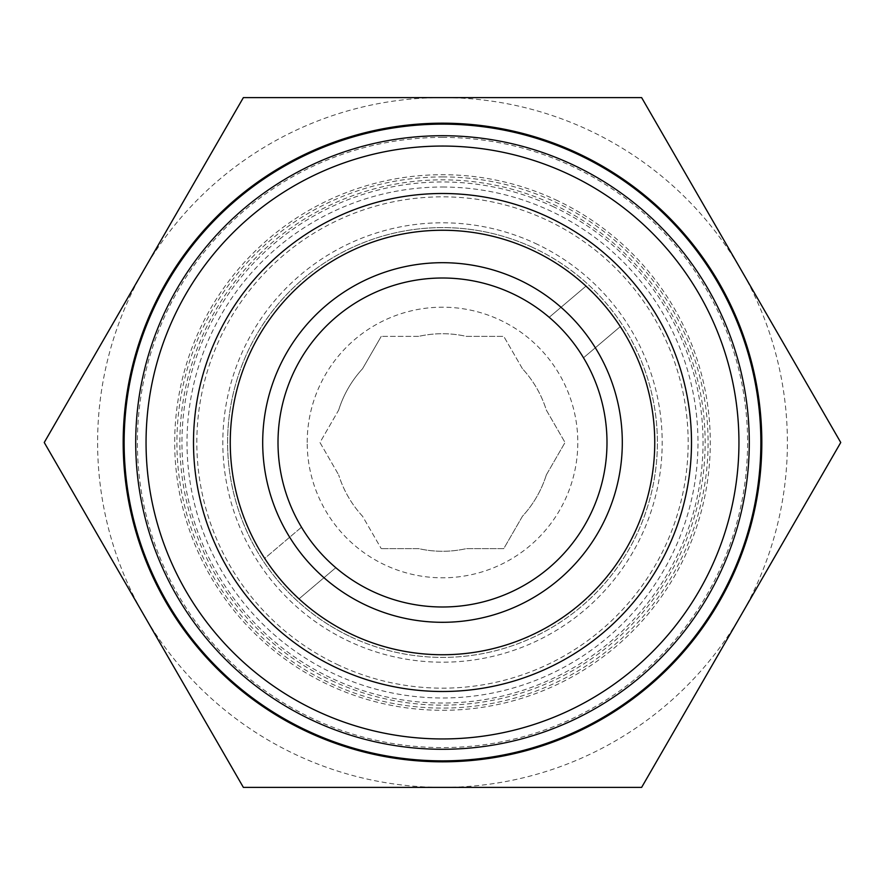 <?xml version="1.0" encoding="UTF-8"?>
<svg xmlns="http://www.w3.org/2000/svg" width="885" height="885" viewBox="0 0 885 885"><rect width="100%" height="100%" fill="white"/><g stroke="black" fill="none" stroke-linecap="round" stroke-linejoin="round"><path stroke-width="0.66" stroke-dasharray="4.42 3.32" d="M199.612 648.318A318.368 318.368 0 0 0 648.318 685.388A318.368 318.368 0 0 0 685.388 236.682A318.368 318.368 0 0 0 236.682 199.612A318.368 318.368 0 0 0 199.612 648.318M620.308 326.598A212.245 212.245 0 0 0 586.003 286.12L549.198 317.306A164.488 164.488 0 0 0 301.497 527.206L264.692 558.402A212.245 212.245 0 0 1 586.003 286.12L549.198 317.306A164.488 164.488 0 0 1 583.503 357.794L620.308 326.598A212.245 212.245 0 0 1 298.997 598.88L335.802 567.694A164.488 164.488 0 0 0 583.503 357.794L620.308 326.598M280.578 579.719A212.245 212.245 0 0 0 579.719 604.422A212.245 212.245 0 0 0 604.422 305.281A212.245 212.245 0 0 0 305.281 280.578A212.245 212.245 0 0 0 298.997 598.88L335.802 567.694A164.488 164.488 0 0 1 301.497 527.206L264.692 558.402A212.245 212.245 0 0 0 280.578 579.719M533.29 247.723A214.9 214.9 0 0 0 247.723 351.71A214.9 214.9 0 0 0 351.71 637.277A214.9 214.9 0 0 0 637.277 533.29A214.9 214.9 0 0 0 533.29 247.723A214.9 214.9 0 0 1 637.277 533.29A214.9 214.9 0 0 1 351.71 637.277A214.9 214.9 0 0 1 247.723 351.71A214.9 214.9 0 0 1 533.29 247.723A214.9 214.9 0 0 0 247.723 351.71A214.9 214.9 0 0 0 351.71 637.277M338.712 665.166A245.676 245.676 0 0 1 219.834 338.712A245.676 245.676 0 0 1 546.288 219.834A245.676 245.676 0 0 1 665.166 546.288A245.676 245.676 0 0 1 338.712 665.166M331.532 680.554A262.646 262.646 0 0 0 680.554 553.468A262.646 262.646 0 0 0 553.468 204.446A262.646 262.646 0 0 0 204.446 331.532A262.646 262.646 0 0 0 331.532 680.554M555.636 199.778A267.79 267.79 0 0 1 685.222 555.636A267.79 267.79 0 0 1 329.364 685.222A267.79 267.79 0 0 1 199.778 329.364A267.79 267.79 0 0 1 555.636 199.778M552.572 206.36A260.533 260.533 0 0 1 678.64 552.572A260.533 260.533 0 0 1 332.428 678.64A260.533 260.533 0 0 1 206.36 332.428A260.533 260.533 0 0 1 552.572 206.36M338.656 410.12A108.778 108.778 0 0 1 362.54 368.757L381.236 336.377L362.54 368.757A108.778 108.778 0 0 0 338.656 410.12L319.961 442.5L338.656 474.88L319.961 442.5L338.656 410.12M418.627 336.377L381.236 336.377L418.627 336.377A108.778 108.778 0 0 1 466.373 336.377L503.764 336.377L466.373 336.377A108.778 108.778 0 0 0 418.627 336.377M522.46 368.757L503.764 336.377L522.46 368.757A108.778 108.778 0 0 1 546.344 410.12L565.039 442.5L546.344 410.12A108.778 108.778 0 0 0 522.46 368.757M307.195 442.5A135.305 135.305 0 0 1 442.5 307.195A135.305 135.305 0 0 1 577.805 442.5A135.305 135.305 0 0 1 442.5 577.805A135.305 135.305 0 0 1 307.195 442.5M442.5 137.396A305.104 305.104 0 0 1 747.604 442.5A305.104 305.104 0 0 1 442.5 747.604A305.104 305.104 0 0 1 137.396 442.5A305.104 305.104 0 0 1 442.5 137.396M442.5 187.012A255.488 255.488 0 0 1 697.988 442.5A255.488 255.488 0 0 1 442.5 697.988A255.488 255.488 0 0 1 187.012 442.5A255.488 255.488 0 0 1 442.5 187.012M442.5 176.911A265.589 265.589 0 0 1 708.089 442.5A265.589 265.589 0 0 1 442.5 708.089A265.589 265.589 0 0 1 176.911 442.5A265.589 265.589 0 0 1 442.5 176.911M442.5 230.255A212.245 212.245 0 0 1 654.745 442.5A212.245 212.245 0 0 1 442.5 654.745A212.245 212.245 0 0 1 230.255 442.5A212.245 212.245 0 0 1 442.5 230.255M546.344 474.88A108.778 108.778 0 0 1 522.46 516.243L503.764 548.623L466.373 548.623A108.778 108.778 0 0 1 418.627 548.623L381.236 548.623L418.627 548.623A108.778 108.778 0 0 0 466.373 548.623L503.764 548.623L522.46 516.243A108.778 108.778 0 0 0 546.344 474.88L565.039 442.5L546.344 474.88M362.54 516.243A108.778 108.778 0 0 1 338.656 474.88A108.778 108.778 0 0 0 362.54 516.243L381.236 548.623L362.54 516.243M442.5 97.604L641.625 97.604L741.188 270.058A344.896 344.896 0 0 1 442.5 787.396A344.896 344.896 0 0 1 143.812 270.058A344.896 344.896 0 0 1 741.188 270.058L840.75 442.5L641.625 787.396L243.375 787.396L44.25 442.5L243.375 97.604L442.5 97.604M535.314 243.375A219.69 219.69 0 0 1 641.625 535.314A219.69 219.69 0 0 1 349.686 641.625A219.69 219.69 0 0 1 243.375 349.686A219.69 219.69 0 0 1 535.314 243.375"/><path stroke-width="1.33" d="M199.612 648.318A318.368 318.368 0 0 0 648.318 685.388A318.368 318.368 0 0 0 685.388 236.682A318.368 318.368 0 0 0 236.682 199.612A318.368 318.368 0 0 0 199.612 648.318M567.993 336.156A164.488 164.488 0 0 0 336.156 317.007A164.488 164.488 0 0 0 317.007 548.844A164.488 164.488 0 0 0 548.844 567.993A164.488 164.488 0 0 0 567.993 336.156M579.675 326.255A179.81 179.81 0 0 0 326.255 305.325A179.81 179.81 0 0 0 305.325 558.745A179.81 179.81 0 0 0 558.745 579.675A179.81 179.81 0 0 0 579.675 326.255M280.578 579.719A212.245 212.245 0 0 0 579.719 604.422A212.245 212.245 0 0 0 604.422 305.281A212.245 212.245 0 0 0 305.281 280.578A212.245 212.245 0 0 0 280.578 579.719M252.535 603.481A249.006 249.006 0 0 0 603.481 632.465A249.006 249.006 0 0 0 632.465 281.518A249.006 249.006 0 0 0 281.518 252.535A249.006 249.006 0 0 0 252.535 603.481M442.5 123.181A319.319 319.319 0 0 1 761.819 442.5A319.319 319.319 0 0 1 442.5 761.819A319.319 319.319 0 0 1 123.181 442.5A319.319 319.319 0 0 1 442.5 123.181M442.5 787.396L641.625 787.396L840.75 442.5L641.625 97.604L243.375 97.604L44.25 442.5L243.375 787.396L442.5 787.396M216.338 634.158A296.453 296.453 0 0 0 634.158 668.662A296.453 296.453 0 0 0 668.662 250.842A296.453 296.453 0 0 0 250.842 216.338A296.453 296.453 0 0 0 216.338 634.158M676.549 244.16A306.785 306.785 0 0 1 640.84 676.549A306.785 306.785 0 0 1 208.451 640.84A306.785 306.785 0 0 1 244.16 208.451A306.785 306.785 0 0 1 676.549 244.16"/></g></svg>
